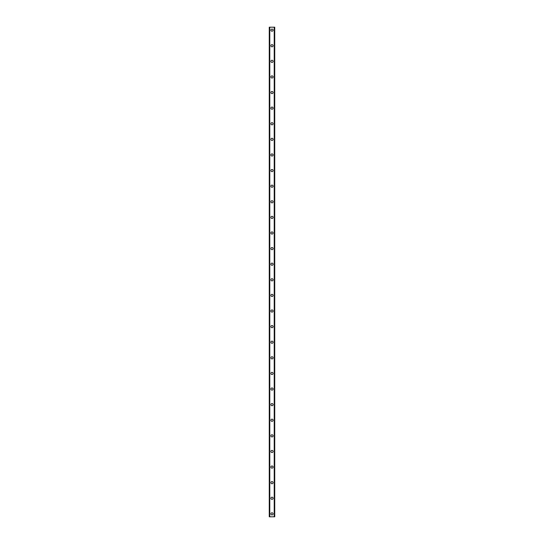 <?xml version="1.0" encoding="UTF-8"?>
<svg xmlns="http://www.w3.org/2000/svg" width="544" height="544" viewBox="0 0 544 544"><rect width="100%" height="100%" fill="white"/><g stroke="black" fill="none" stroke-linecap="round" stroke-linejoin="round"><path stroke-width="0.82" d="M270.926 513.876A1.074 1.074 0 0 1 272 512.802A1.074 1.074 0 0 1 273.074 513.876A1.074 1.074 0 0 1 272 514.944A1.074 1.074 0 0 1 270.926 513.876M270.926 498.27A1.074 1.074 0 0 1 272 497.196A1.074 1.074 0 0 1 273.074 498.27A1.074 1.074 0 0 1 272 499.344A1.074 1.074 0 0 1 270.926 498.27M270.926 482.664A1.074 1.074 0 0 1 272 481.59A1.074 1.074 0 0 1 273.074 482.664A1.074 1.074 0 0 1 272 483.738A1.074 1.074 0 0 1 270.926 482.664M270.926 467.058A1.074 1.074 0 0 1 272 465.984A1.074 1.074 0 0 1 273.074 467.058A1.074 1.074 0 0 1 272 468.132A1.074 1.074 0 0 1 270.926 467.058M270.926 451.452A1.074 1.074 0 0 1 272 450.384A1.074 1.074 0 0 1 273.074 451.452A1.074 1.074 0 0 1 272 452.526A1.074 1.074 0 0 1 270.926 451.452M270.926 435.853A1.074 1.074 0 0 1 272 434.778A1.074 1.074 0 0 1 273.074 435.853A1.074 1.074 0 0 1 272 436.92A1.074 1.074 0 0 1 270.926 435.853M270.926 420.247A1.074 1.074 0 0 1 272 419.172A1.074 1.074 0 0 1 273.074 420.247A1.074 1.074 0 0 1 272 421.321A1.074 1.074 0 0 1 270.926 420.247M270.926 404.641A1.074 1.074 0 0 1 272 403.566A1.074 1.074 0 0 1 273.074 404.641A1.074 1.074 0 0 1 272 405.715A1.074 1.074 0 0 1 270.926 404.641M270.926 389.035A1.074 1.074 0 0 1 272 387.96A1.074 1.074 0 0 1 273.074 389.035A1.074 1.074 0 0 1 272 390.109A1.074 1.074 0 0 1 270.926 389.035M270.926 373.429A1.074 1.074 0 0 1 272 372.361A1.074 1.074 0 0 1 273.074 373.429A1.074 1.074 0 0 1 272 374.503A1.074 1.074 0 0 1 270.926 373.429M270.926 357.83A1.074 1.074 0 0 1 272 356.755A1.074 1.074 0 0 1 273.074 357.83A1.074 1.074 0 0 1 272 358.897A1.074 1.074 0 0 1 270.926 357.83M270.926 342.224A1.074 1.074 0 0 1 272 341.149A1.074 1.074 0 0 1 273.074 342.224A1.074 1.074 0 0 1 272 343.291A1.074 1.074 0 0 1 270.926 342.224M270.926 326.618A1.074 1.074 0 0 1 272 325.543A1.074 1.074 0 0 1 273.074 326.618A1.074 1.074 0 0 1 272 327.692A1.074 1.074 0 0 1 270.926 326.618M270.926 311.012A1.074 1.074 0 0 1 272 309.937A1.074 1.074 0 0 1 273.074 311.012A1.074 1.074 0 0 1 272 312.086A1.074 1.074 0 0 1 270.926 311.012M270.926 295.406A1.074 1.074 0 0 1 272 294.331A1.074 1.074 0 0 1 273.074 295.406A1.074 1.074 0 0 1 272 296.48A1.074 1.074 0 0 1 270.926 295.406M270.926 279.8A1.074 1.074 0 0 1 272 278.732A1.074 1.074 0 0 1 273.074 279.8A1.074 1.074 0 0 1 272 280.874A1.074 1.074 0 0 1 270.926 279.8M270.926 264.2A1.074 1.074 0 0 1 272 263.126A1.074 1.074 0 0 1 273.074 264.2A1.074 1.074 0 0 1 272 265.268A1.074 1.074 0 0 1 270.926 264.2M270.926 248.594A1.074 1.074 0 0 1 272 247.52A1.074 1.074 0 0 1 273.074 248.594A1.074 1.074 0 0 1 272 249.669A1.074 1.074 0 0 1 270.926 248.594M270.926 232.988A1.074 1.074 0 0 1 272 231.914A1.074 1.074 0 0 1 273.074 232.988A1.074 1.074 0 0 1 272 234.063A1.074 1.074 0 0 1 270.926 232.988M270.926 217.382A1.074 1.074 0 0 1 272 216.308A1.074 1.074 0 0 1 273.074 217.382A1.074 1.074 0 0 1 272 218.457A1.074 1.074 0 0 1 270.926 217.382M270.926 201.776A1.074 1.074 0 0 1 272 200.709A1.074 1.074 0 0 1 273.074 201.776A1.074 1.074 0 0 1 272 202.851A1.074 1.074 0 0 1 270.926 201.776M270.926 186.17A1.074 1.074 0 0 1 272 185.103A1.074 1.074 0 0 1 273.074 186.17A1.074 1.074 0 0 1 272 187.245A1.074 1.074 0 0 1 270.926 186.17M270.926 170.571A1.074 1.074 0 0 1 272 169.497A1.074 1.074 0 0 1 273.074 170.571A1.074 1.074 0 0 1 272 171.639A1.074 1.074 0 0 1 270.926 170.571M270.926 154.965A1.074 1.074 0 0 1 272 153.891A1.074 1.074 0 0 1 273.074 154.965A1.074 1.074 0 0 1 272 156.04A1.074 1.074 0 0 1 270.926 154.965M270.926 139.359A1.074 1.074 0 0 1 272 138.285A1.074 1.074 0 0 1 273.074 139.359A1.074 1.074 0 0 1 272 140.434A1.074 1.074 0 0 1 270.926 139.359M270.926 123.753A1.074 1.074 0 0 1 272 122.679A1.074 1.074 0 0 1 273.074 123.753A1.074 1.074 0 0 1 272 124.828A1.074 1.074 0 0 1 270.926 123.753M270.926 108.147A1.074 1.074 0 0 1 272 107.08A1.074 1.074 0 0 1 273.074 108.147A1.074 1.074 0 0 1 272 109.222A1.074 1.074 0 0 1 270.926 108.147M270.926 92.548A1.074 1.074 0 0 1 272 91.474A1.074 1.074 0 0 1 273.074 92.548A1.074 1.074 0 0 1 272 93.616A1.074 1.074 0 0 1 270.926 92.548M270.926 76.942A1.074 1.074 0 0 1 272 75.868A1.074 1.074 0 0 1 273.074 76.942A1.074 1.074 0 0 1 272 78.016A1.074 1.074 0 0 1 270.926 76.942M270.926 61.336A1.074 1.074 0 0 1 272 60.262A1.074 1.074 0 0 1 273.074 61.336A1.074 1.074 0 0 1 272 62.41A1.074 1.074 0 0 1 270.926 61.336M270.926 45.73A1.074 1.074 0 0 1 272 44.656A1.074 1.074 0 0 1 273.074 45.73A1.074 1.074 0 0 1 272 46.804A1.074 1.074 0 0 1 270.926 45.73M270.926 30.124A1.074 1.074 0 0 1 272 29.056A1.074 1.074 0 0 1 273.074 30.124A1.074 1.074 0 0 1 272 31.198A1.074 1.074 0 0 1 270.926 30.124M274.693 27.2L269.266 27.2L269.266 516.8L274.734 516.8L274.734 27.2L274.693 516.8M274.312 516.8L274.326 27.2L274.312 516.8M269.674 516.8L269.674 27.2L269.688 516.8M269.307 27.2L269.307 516.8M269.776 27.2L269.776 516.8M274.224 27.2L274.224 516.8M269.266 27.2L269.266 516.8M274.734 27.2L274.734 516.8"/></g></svg>
